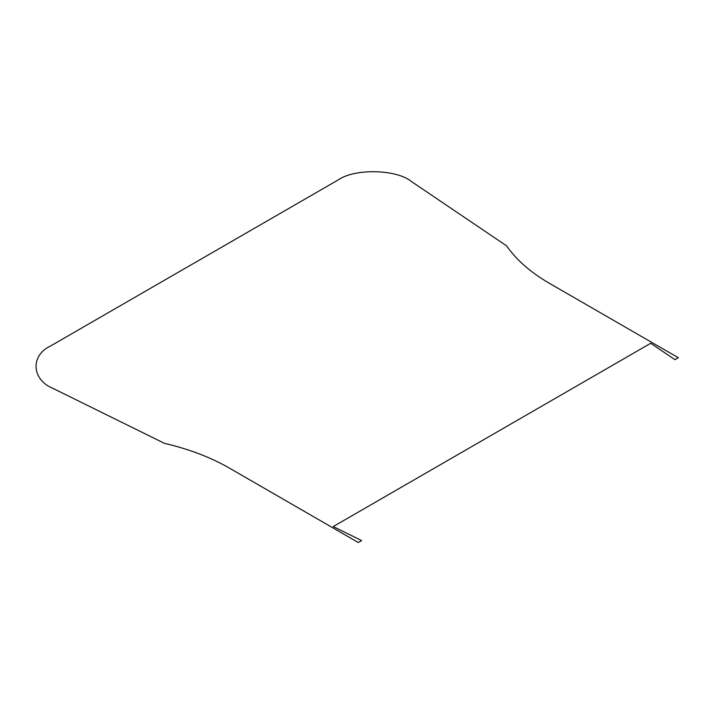 <?xml version="1.0" encoding="UTF-8"?>
<svg xmlns="http://www.w3.org/2000/svg" width="714" height="714" viewBox="0 0 714 714"><rect width="100%" height="100%" fill="white"/><g stroke="black" fill="none" stroke-linecap="round" stroke-linejoin="round"><path stroke-width="0.54" stroke-dasharray="3.57 2.68" d=""/><path stroke-width="1.07" d="M506.601 245.857C516.472 259.994 530.734 272.48 549.387 283.297L678.3 357.723L674.944 359.66L650.704 343.273L333.224 526.566L361.605 540.56L358.258 542.497L229.346 468.072C210.603 457.308 188.987 449.07 164.497 443.367L53.175 388.478C31.728 379.919 30.077 355.643 50.292 346.147L338.195 179.928C354.653 168.254 396.698 169.209 411.523 181.588L506.601 245.857"/></g></svg>
